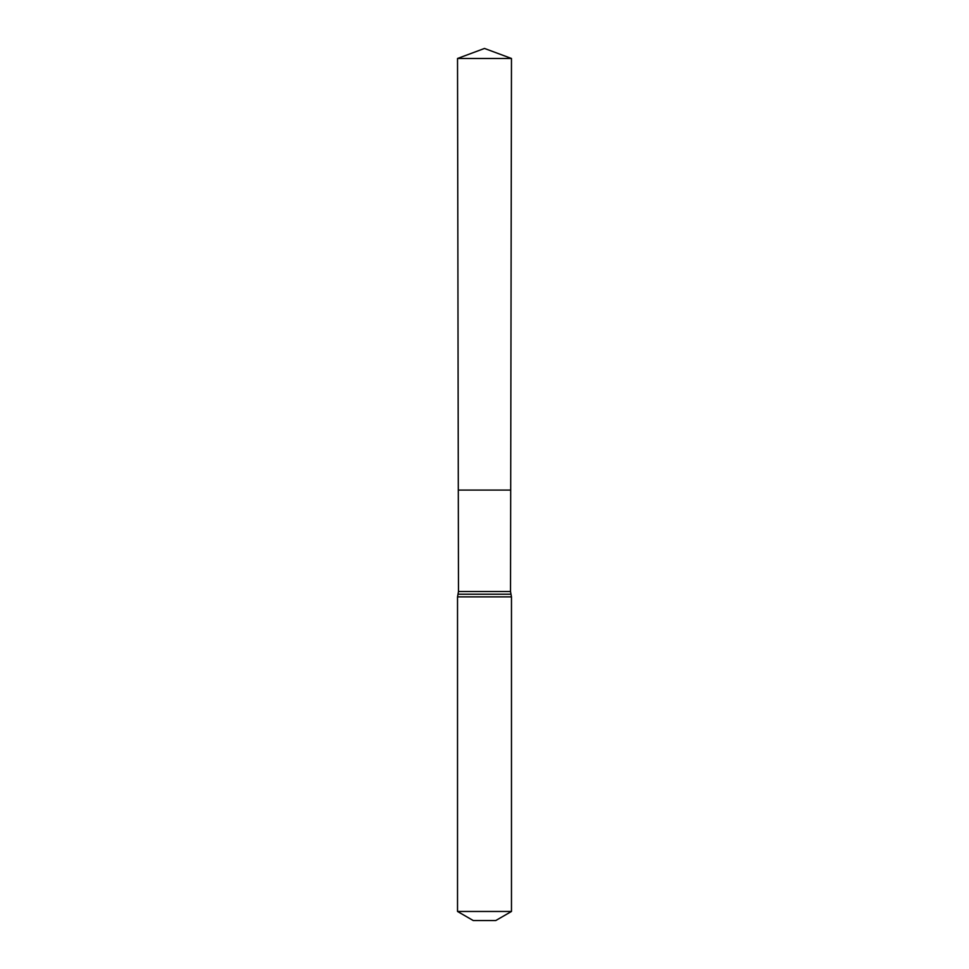 <?xml version="1.0" encoding="UTF-8"?>
<svg xmlns="http://www.w3.org/2000/svg" width="969" height="969" viewBox="0 0 969 969"><rect width="100%" height="100%" fill="white"/><g stroke="black" fill="none" stroke-linecap="round" stroke-linejoin="round"><path stroke-width="1.45" d="M510.518 591.538L510.699 490.072L458.301 490.072L457.525 58.479L511.475 58.479L510.699 490.072L458.301 490.072L458.482 591.538L510.518 591.538L511.475 596.88L511.475 911.466L495.74 920.55L473.26 920.55L457.525 911.466L511.475 911.466M484.5 490.072L510.699 490.072L511.475 58.479L484.5 48.45L457.525 58.479M457.525 911.466L457.525 596.88L511.475 596.88M457.525 596.88L458.01 594.215L510.99 594.215M458.01 594.215L458.482 591.538M484.5 48.45L511.475 58.479"/></g></svg>
